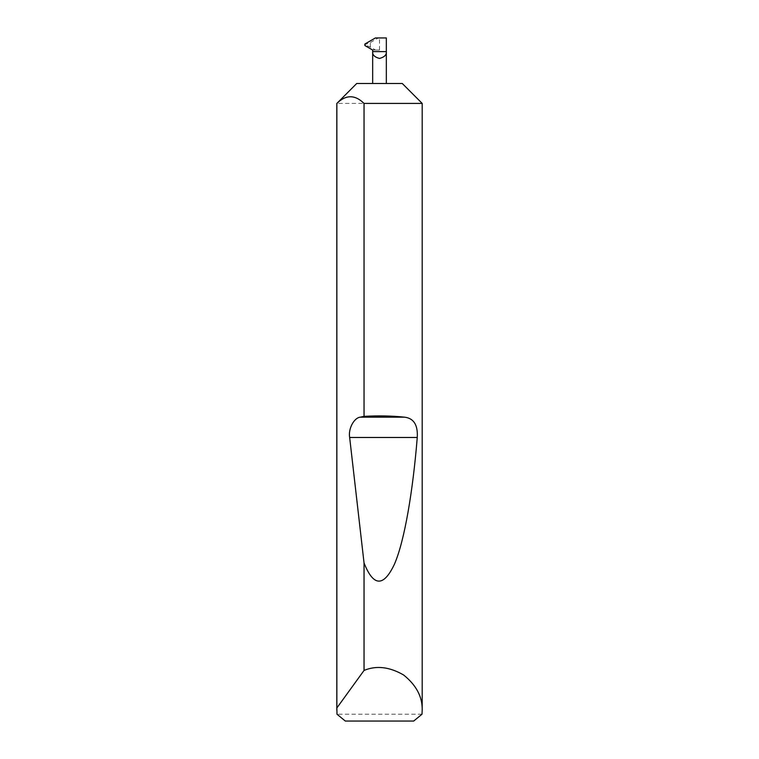 <?xml version="1.0" encoding="UTF-8"?>
<svg xmlns="http://www.w3.org/2000/svg" width="759" height="759" viewBox="0 0 759 759"><rect width="100%" height="100%" fill="white"/><g stroke="black" fill="none" stroke-linecap="round" stroke-linejoin="round"><path stroke-width="0.57" stroke-dasharray="3.79 2.85" d="M372.669 83.49L386.331 83.49L372.669 83.49M422.004 714.219L336.996 714.219M422.194 103.414L336.806 103.414M386.331 37.95L378.295 37.95L370.316 42.561L364.434 44.781L370.316 47.001L375.572 50.037L379.5 50.037L375.572 50.037M378.295 37.95L375.392 37.95M373.732 49.752L372.669 50.037L374.756 50.037M345.307 721.05L413.693 721.05M402.27 83.49L356.73 83.49M370.316 47.001L370.316 42.561M364.899 45.549L365.705 45.549M365.705 44.013L364.899 44.013M379.5 50.037L379.5 37.95"/><path stroke-width="1.14" d="M356.73 83.49L402.27 83.49L422.194 103.414L364.045 103.414C354.975 94.552 345.914 94.552 336.863 103.414L356.73 83.49M386.331 83.49L386.331 51.612C386.72 54.838 384.443 57.115 379.5 58.443C374.557 57.115 372.28 54.838 372.669 51.612L372.669 50.037L364.899 45.549L364.899 44.013L375.392 37.95L386.331 37.95L386.331 51.612L372.669 51.612L372.669 83.49M422.194 710.234L422.004 714.219L413.693 721.05L345.307 721.05L336.996 714.219L336.863 707.957L364.045 670.434C376.303 665.301 389.5 666.829 403.617 674.998C416.34 685.206 422.535 696.942 422.194 710.234L422.194 103.414M364.045 416.349C378.352 415.553 391.796 415.818 404.395 417.156C413.731 418.19 418.019 424.964 417.26 437.478C412.953 490.447 404.699 540.56 394.433 564.203C383.58 587.172 373.456 586.754 364.045 562.96L349.652 437.478C348.087 428.92 353.969 417.744 360.345 417.156L364.045 416.349L364.045 103.414M364.045 670.434L364.045 562.96M336.806 710.234L336.806 103.414M336.863 707.957L336.863 103.414M360.345 417.156L404.395 417.156M349.652 437.478L417.26 437.478"/></g></svg>
